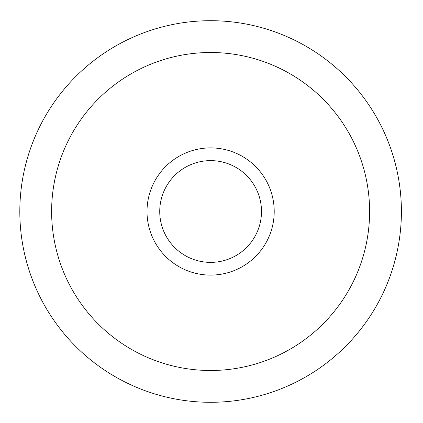 <?xml version="1.0" encoding="UTF-8"?>
<svg xmlns="http://www.w3.org/2000/svg" width="423" height="423" viewBox="0 0 423 423"><rect width="100%" height="100%" fill="white"/><g stroke="black" fill="none" stroke-linecap="round" stroke-linejoin="round"><path stroke-width="0.63" d="M261.488 211.5A50.876 50.876 0 0 0 185.174 167.439A50.876 50.876 0 0 0 185.174 255.561A50.876 50.876 0 0 0 261.488 211.5M274.21 211.5A63.598 63.598 0 0 0 178.813 156.42A63.598 63.598 0 0 0 178.813 266.58A63.598 63.598 0 0 0 274.21 211.5M401.406 211.5A190.794 190.794 0 0 0 115.215 46.266A190.794 190.794 0 0 0 115.215 376.734A190.794 190.794 0 0 0 401.406 211.5M369.607 211.5A158.995 158.995 0 0 0 131.114 73.808A158.995 158.995 0 0 0 131.114 349.192A158.995 158.995 0 0 0 369.607 211.5"/></g></svg>
